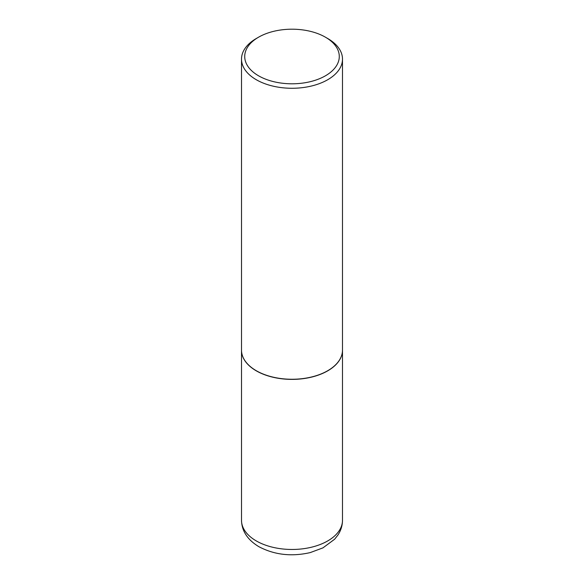 <?xml version="1.0" encoding="UTF-8"?>
<svg xmlns="http://www.w3.org/2000/svg" width="584" height="584" viewBox="0 0 584 584"><rect width="100%" height="100%" fill="white"/><g stroke="black" fill="none" stroke-linecap="round" stroke-linejoin="round"><path stroke-width="0.88" d="M241.506 350.174A50.494 29.149 0 0 0 241.506 350.239A50.494 29.149 0 0 0 256.296 370.855A50.494 29.149 0 0 0 311.323 377.169A50.494 29.149 0 0 0 342.494 350.239A50.494 29.149 0 0 0 342.494 350.174M258.566 37.194A47.282 27.302 0 0 0 258.566 75.803A47.282 27.302 0 0 0 325.434 75.803A47.282 27.302 0 0 0 325.434 37.194A47.282 27.302 0 0 0 258.566 37.194L256.296 38.508A50.494 29.149 0 0 0 241.506 59.115L241.506 350.108A50.494 29.149 0 0 0 256.296 370.723L256.412 370.789A50.334 29.061 0 0 0 327.587 370.789A50.334 29.061 0 0 0 327.646 370.752M256.412 370.789L256.296 370.723A50.494 29.149 0 0 0 327.704 370.723A50.494 29.149 0 0 0 342.494 350.108L342.494 59.115A50.494 29.149 0 0 0 327.704 38.508L325.434 37.194L327.704 38.508M241.506 59.115A50.494 29.149 0 0 0 256.296 79.731A50.494 29.149 0 0 0 311.323 86.052A50.494 29.149 0 0 0 342.494 59.115M342.494 520.315C342.428 525.593 340.932 530.469 337.997 534.937L334.654 539.2L322.945 547.872L310.272 552.581C291.569 556.851 274.451 554.895 258.909 546.704C247.579 539.893 241.783 531.097 241.506 520.315A50.494 29.149 0 0 0 256.296 540.93A50.494 29.149 0 0 0 311.323 547.252A50.494 29.149 0 0 0 342.494 520.315L342.494 350.239M241.506 520.315L241.506 350.239"/></g></svg>
